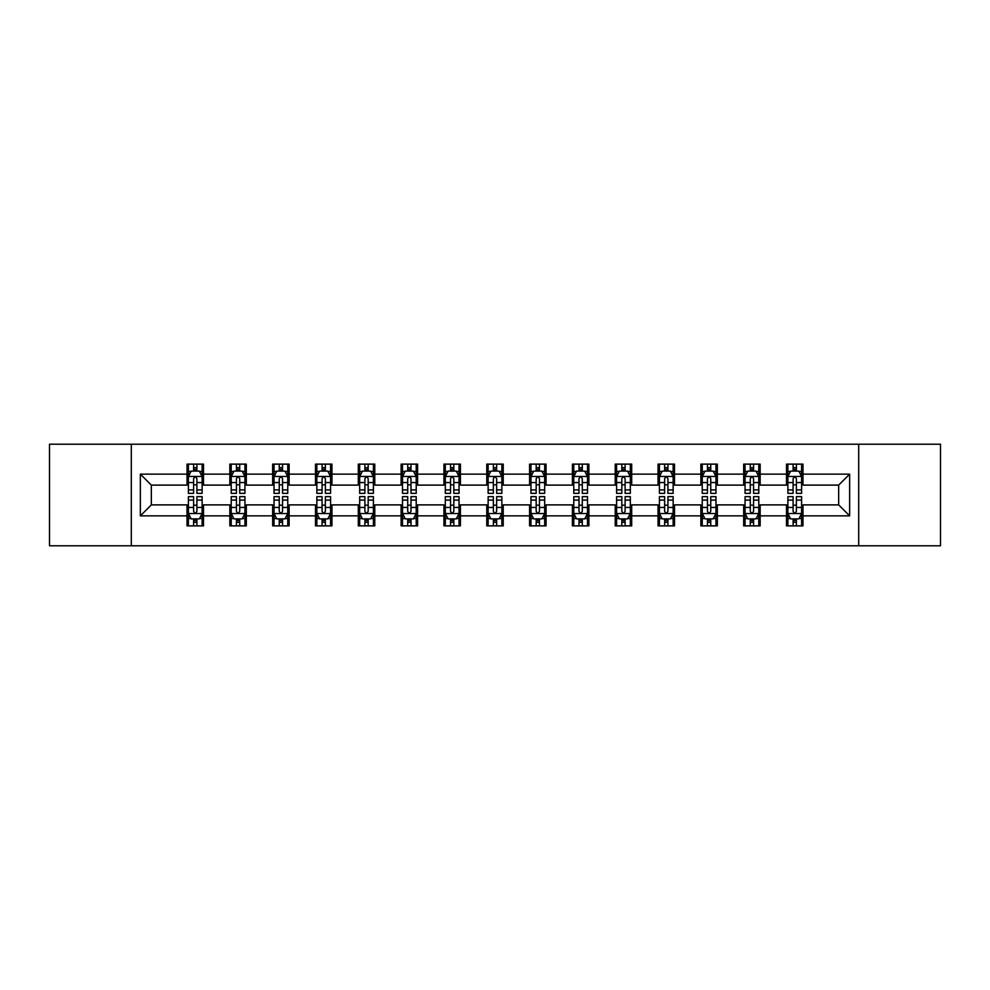 <?xml version="1.0" encoding="UTF-8"?>
<svg xmlns="http://www.w3.org/2000/svg" width="990" height="990" viewBox="0 0 990 990"><rect width="100%" height="100%" fill="white"/><g stroke="black" fill="none" stroke-linecap="round" stroke-linejoin="round"><path stroke-width="1.49" d="M858.701 545.787L940.5 545.787L940.5 444.213L858.701 444.213L858.701 545.787L131.299 545.787L131.299 444.213L49.5 444.213L49.5 545.787L131.299 545.787M858.701 444.213L131.299 444.213M802.977 474.136L802.977 464.124L786.505 464.124L786.505 474.136L760.159 474.136L760.159 464.124L743.688 464.124L743.688 474.136L717.342 474.136L717.342 464.124L700.87 464.124L700.87 474.136L674.512 474.136L674.512 464.124L658.053 464.124L658.053 474.136L631.694 474.136L631.694 464.124L615.223 464.124L615.223 474.136L588.877 474.136L588.877 464.124L572.406 464.124L572.406 474.136L546.059 474.136L546.059 464.124L529.588 464.124L529.588 474.136L503.229 474.136L503.229 464.124L486.771 464.124L486.771 474.136L460.412 474.136L460.412 464.124L443.941 464.124L443.941 474.136L417.594 474.136L417.594 464.124L401.123 464.124L401.123 474.136L374.777 474.136L374.777 464.124L358.306 464.124L358.306 474.136L331.947 474.136L331.947 464.124L315.488 464.124L315.488 474.136L289.13 474.136L289.13 464.124L272.658 464.124L272.658 474.136L246.312 474.136L246.312 464.124L229.841 464.124L229.841 474.136L203.495 474.136L203.495 464.124L187.023 464.124L187.023 474.136L140.357 474.136L140.357 515.864L151.334 504.888L187.023 504.888L187.023 525.876L203.495 525.876L203.495 504.888L229.841 504.888L229.841 525.876L246.312 525.876L246.312 504.888L272.658 504.888L272.658 525.876L289.13 525.876L289.13 504.888L315.488 504.888L315.488 525.876L331.947 525.876L331.947 504.888L358.306 504.888L358.306 525.876L374.777 525.876L374.777 504.888L401.123 504.888L401.123 525.876L417.594 525.876L417.594 504.888L443.941 504.888L443.941 525.876L460.412 525.876L460.412 504.888L486.771 504.888L486.771 525.876L503.229 525.876L503.229 504.888L529.588 504.888L529.588 525.876L546.059 525.876L546.059 504.888L572.406 504.888L572.406 525.876L588.877 525.876L588.877 504.888L615.223 504.888L615.223 525.876L631.694 525.876L631.694 504.888L658.053 504.888L658.053 525.876L674.512 525.876L674.512 504.888L700.87 504.888L700.87 525.876L717.342 525.876L717.342 504.888L743.688 504.888L743.688 525.876L760.159 525.876L760.159 504.888L786.505 504.888L786.505 525.876L802.977 525.876L802.977 504.888L838.666 504.888L838.666 485.112L802.977 485.112L802.977 474.136L849.643 474.136L849.643 515.864L802.977 515.864M786.505 515.864L760.159 515.864M743.688 515.864L717.342 515.864M700.87 515.864L674.512 515.864M658.053 515.864L631.694 515.864M615.223 515.864L588.877 515.864M572.406 515.864L546.059 515.864M529.588 515.864L503.229 515.864M486.771 515.864L460.412 515.864M443.941 515.864L417.594 515.864M401.123 515.864L374.777 515.864M358.306 515.864L331.947 515.864M315.488 515.864L289.13 515.864M272.658 515.864L246.312 515.864M229.841 515.864L203.495 515.864M187.023 515.864L140.357 515.864M786.505 474.136L786.505 485.112L760.159 485.112L760.159 474.136M743.688 474.136L743.688 485.112L717.342 485.112L717.342 474.136M700.87 474.136L700.87 485.112L674.512 485.112L674.512 474.136M658.053 474.136L658.053 485.112L631.694 485.112L631.694 474.136M615.223 474.136L615.223 485.112L588.877 485.112L588.877 474.136M572.406 474.136L572.406 485.112L546.059 485.112L546.059 474.136M529.588 474.136L529.588 485.112L503.229 485.112L503.229 474.136M486.771 474.136L486.771 485.112L460.412 485.112L460.412 474.136M443.941 474.136L443.941 485.112L417.594 485.112L417.594 474.136M401.123 474.136L401.123 485.112L374.777 485.112L374.777 474.136M358.306 474.136L358.306 485.112L331.947 485.112L331.947 474.136M315.488 474.136L315.488 485.112L289.13 485.112L289.13 474.136M272.658 474.136L272.658 485.112L246.312 485.112L246.312 474.136M229.841 474.136L229.841 485.112L203.495 485.112L203.495 474.136M187.023 474.136L187.023 485.112L151.334 485.112L140.357 474.136M151.334 485.112L151.334 504.888M849.643 515.864L838.666 504.888M838.666 485.112L849.643 474.136M187.023 470.98L188.397 470.98M193.607 470.98L196.899 470.98M202.121 470.98L203.495 470.98M187.023 484.84L188.397 484.84M193.607 484.84L196.899 484.84M202.121 484.84L203.495 484.84M187.023 505.16L188.397 505.16M193.607 505.16L196.899 505.16M202.121 505.16L203.495 505.16M187.023 519.02L188.397 519.02M193.607 519.02L196.899 519.02M202.121 519.02L203.495 519.02M229.841 505.16L231.215 505.16M236.424 505.16L239.728 505.16M244.938 505.16L246.312 505.16M229.841 519.02L231.215 519.02M236.424 519.02L239.728 519.02M244.938 519.02L246.312 519.02M229.841 470.98L231.215 470.98M236.424 470.98L239.728 470.98M244.938 470.98L246.312 470.98M229.841 484.84L231.215 484.84M236.424 484.84L239.728 484.84M244.938 484.84L246.312 484.84M272.658 505.16L274.032 505.16M279.254 505.16L282.546 505.16M287.756 505.16L289.13 505.16M272.658 519.02L274.032 519.02M279.254 519.02L282.546 519.02M287.756 519.02L289.13 519.02M272.658 470.98L274.032 470.98M279.254 470.98L282.546 470.98M287.756 470.98L289.13 470.98M272.658 484.84L274.032 484.84M279.254 484.84L282.546 484.84M287.756 484.84L289.13 484.84M315.488 505.16L316.85 505.16M322.072 505.16L325.364 505.16M330.573 505.16L331.947 505.16M315.488 519.02L316.85 519.02M322.072 519.02L325.364 519.02M330.573 519.02L331.947 519.02M315.488 470.98L316.85 470.98M322.072 470.98L325.364 470.98M330.573 470.98L331.947 470.98M315.488 484.84L316.85 484.84M322.072 484.84L325.364 484.84M330.573 484.84L331.947 484.84M358.306 505.16L359.679 505.16M364.889 505.16L368.181 505.16M373.403 505.16L374.777 505.16M358.306 519.02L359.679 519.02M364.889 519.02L368.181 519.02M373.403 519.02L374.777 519.02M358.306 470.98L359.679 470.98M364.889 470.98L368.181 470.98M373.403 470.98L374.777 470.98M358.306 484.84L359.679 484.84M364.889 484.84L368.181 484.84M373.403 484.84L374.777 484.84M401.123 505.16L402.497 505.16M407.707 505.16L411.011 505.16M416.221 505.16L417.594 505.16M401.123 519.02L402.497 519.02M407.707 519.02L411.011 519.02M416.221 519.02L417.594 519.02M401.123 470.98L402.497 470.98M407.707 470.98L411.011 470.98M416.221 470.98L417.594 470.98M401.123 484.84L402.497 484.84M407.707 484.84L411.011 484.84M416.221 484.84L417.594 484.84M443.941 505.16L445.314 505.16M450.537 505.16L453.828 505.16M459.038 505.16L460.412 505.16M443.941 519.02L445.314 519.02M450.537 519.02L453.828 519.02M459.038 519.02L460.412 519.02M443.941 470.98L445.314 470.98M450.537 470.98L453.828 470.98M459.038 470.98L460.412 470.98M443.941 484.84L445.314 484.84M450.537 484.84L453.828 484.84M459.038 484.84L460.412 484.84M486.771 505.16L488.132 505.16M493.354 505.16L496.646 505.16M501.868 505.16L503.229 505.16M486.771 519.02L488.132 519.02M493.354 519.02L496.646 519.02M501.868 519.02L503.229 519.02M486.771 470.98L488.132 470.98M493.354 470.98L496.646 470.98M501.868 470.98L503.229 470.98M486.771 484.84L488.132 484.84M493.354 484.84L496.646 484.84M501.868 484.84L503.229 484.84M529.588 505.16L530.962 505.16M536.172 505.16L539.463 505.16M544.686 505.16L546.059 505.16M529.588 519.02L530.962 519.02M536.172 519.02L539.463 519.02M544.686 519.02L546.059 519.02M529.588 470.98L530.962 470.98M536.172 470.98L539.463 470.98M544.686 470.98L546.059 470.98M529.588 484.84L530.962 484.84M536.172 484.84L539.463 484.84M544.686 484.84L546.059 484.84M572.406 505.16L573.779 505.16M578.989 505.16L582.293 505.16M587.503 505.16L588.877 505.16M572.406 519.02L573.779 519.02M578.989 519.02L582.293 519.02M587.503 519.02L588.877 519.02M572.406 470.98L573.779 470.98M578.989 470.98L582.293 470.98M587.503 470.98L588.877 470.98M572.406 484.84L573.779 484.84M578.989 484.84L582.293 484.84M587.503 484.84L588.877 484.84M615.223 505.16L616.597 505.16M621.819 505.16L625.111 505.16M630.321 505.16L631.694 505.16M615.223 519.02L616.597 519.02M621.819 519.02L625.111 519.02M630.321 519.02L631.694 519.02M615.223 470.98L616.597 470.98M621.819 470.98L625.111 470.98M630.321 470.98L631.694 470.98M615.223 484.84L616.597 484.84M621.819 484.84L625.111 484.84M630.321 484.84L631.694 484.84M658.053 505.16L659.427 505.16M664.637 505.16L667.928 505.16M673.151 505.16L674.512 505.16M658.053 519.02L659.427 519.02M664.637 519.02L667.928 519.02M673.151 519.02L674.512 519.02M658.053 470.98L659.427 470.98M664.637 470.98L667.928 470.98M673.151 470.98L674.512 470.98M658.053 484.84L659.427 484.84M664.637 484.84L667.928 484.84M673.151 484.84L674.512 484.84M700.87 505.16L702.244 505.16M707.454 505.16L710.746 505.16M715.968 505.16L717.342 505.16M700.87 519.02L702.244 519.02M707.454 519.02L710.746 519.02M715.968 519.02L717.342 519.02M700.87 470.98L702.244 470.98M707.454 470.98L710.746 470.98M715.968 470.98L717.342 470.98M700.87 484.84L702.244 484.84M707.454 484.84L710.746 484.84M715.968 484.84L717.342 484.84M743.688 505.16L745.062 505.16M750.271 505.16L753.576 505.16M758.785 505.16L760.159 505.16M743.688 519.02L745.062 519.02M750.271 519.02L753.576 519.02M758.785 519.02L760.159 519.02M743.688 470.98L745.062 470.98M750.271 470.98L753.576 470.98M758.785 470.98L760.159 470.98M743.688 484.84L745.062 484.84M750.271 484.84L753.576 484.84M758.785 484.84L760.159 484.84M786.505 505.16L787.879 505.16M793.101 505.16L796.393 505.16M801.603 505.16L802.977 505.16M786.505 519.02L787.879 519.02M793.101 519.02L796.393 519.02M801.603 519.02L802.977 519.02M786.505 470.98L787.879 470.98M793.101 470.98L796.393 470.98M801.603 470.98L802.977 470.98M786.505 484.84L787.879 484.84M793.101 484.84L796.393 484.84M801.603 484.84L802.977 484.84M196.899 467.688L193.607 467.688M202.121 489.914L196.899 489.914L196.899 493.354L202.121 493.354L202.121 476.611L199.374 471.116L191.132 471.116L188.397 476.611L188.397 493.354L193.607 493.354L193.607 489.914L188.397 489.914M188.397 476.611L188.397 464.124M202.121 476.611L202.121 464.124M193.607 471.116L193.607 464.124M196.899 464.124L196.899 471.116M196.899 489.914L196.899 478.665C195.81 476.549 194.708 476.549 193.607 478.665L193.607 489.914M193.607 522.312L196.899 522.312M188.397 500.086L193.607 500.086L193.607 496.646L188.397 496.646L188.397 513.389L191.132 518.884L199.374 518.884L202.121 513.389L202.121 496.646L196.899 496.646L196.899 500.086L202.121 500.086M202.121 513.389L202.121 525.876M188.397 513.389L188.397 525.876M196.899 518.884L196.899 525.876M193.607 525.876L193.607 518.884M193.607 500.086L193.607 511.335C194.708 513.451 195.797 513.451 196.899 511.335L196.899 500.086M239.728 467.688L236.424 467.688M244.938 489.914L239.728 489.914L239.728 493.354L244.938 493.354L244.938 476.611L242.191 471.116L233.962 471.116L231.215 476.611L231.215 493.354L236.424 493.354L236.424 489.914L231.215 489.914M231.215 476.611L231.215 464.124M244.938 476.611L244.938 464.124M236.424 471.116L236.424 464.124M239.728 464.124L239.728 471.116M239.728 489.914L239.728 478.665C238.627 476.549 237.526 476.549 236.424 478.665L236.424 489.914M282.546 467.688L279.254 467.688M287.756 489.914L282.546 489.914L282.546 493.354L287.756 493.354L287.756 476.611L285.009 471.116L276.779 471.116L274.032 476.611L274.032 493.354L279.254 493.354L279.254 489.914L274.032 489.914M274.032 476.611L274.032 464.124M287.756 476.611L287.756 464.124M279.254 471.116L279.254 464.124M282.546 464.124L282.546 471.116M282.546 489.914L282.546 478.665C281.445 476.549 280.343 476.549 279.254 478.665L279.254 489.914M236.424 522.312L239.728 522.312M231.215 500.086L236.424 500.086L236.424 496.646L231.215 496.646L231.215 513.389L233.962 518.884L242.191 518.884L244.938 513.389L244.938 496.646L239.728 496.646L239.728 500.086L244.938 500.086M244.938 513.389L244.938 525.876M231.215 513.389L231.215 525.876M239.728 518.884L239.728 525.876M236.424 525.876L236.424 518.884M236.424 500.086L236.424 511.335C237.526 513.451 238.627 513.451 239.728 511.335L239.728 500.086M279.254 522.312L282.546 522.312M274.032 500.086L279.254 500.086L279.254 496.646L274.032 496.646L274.032 513.389L276.779 518.884L285.009 518.884L287.756 513.389L287.756 496.646L282.546 496.646L282.546 500.086L287.756 500.086M287.756 513.389L287.756 525.876M274.032 513.389L274.032 525.876M282.546 518.884L282.546 525.876M279.254 525.876L279.254 518.884M279.254 500.086L279.254 511.335C280.343 513.451 281.445 513.451 282.546 511.335L282.546 500.086M325.364 467.688L322.072 467.688M330.573 489.914L325.364 489.914L325.364 493.354L330.573 493.354L330.573 476.611L327.839 471.116L319.597 471.116L316.85 476.611L316.85 493.354L322.072 493.354L322.072 489.914L316.85 489.914M316.85 476.611L316.85 464.124M330.573 476.611L330.573 464.124M322.072 471.116L322.072 464.124M325.364 464.124L325.364 471.116M325.364 489.914L325.364 478.665C324.262 476.549 323.173 476.549 322.072 478.665L322.072 489.914M368.181 467.688L364.889 467.688M373.403 489.914L368.181 489.914L368.181 493.354L373.403 493.354L373.403 476.611L370.656 471.116L362.427 471.116L359.679 476.611L359.679 493.354L364.889 493.354L364.889 489.914L359.679 489.914M359.679 476.611L359.679 464.124M373.403 476.611L373.403 464.124M364.889 471.116L364.889 464.124M368.181 464.124L368.181 471.116M368.181 489.914L368.181 478.665C367.092 476.549 365.991 476.549 364.889 478.665L364.889 489.914M411.011 467.688L407.707 467.688M416.221 489.914L411.011 489.914L411.011 493.354L416.221 493.354L416.221 476.611L413.474 471.116L405.244 471.116L402.497 476.611L402.497 493.354L407.707 493.354L407.707 489.914L402.497 489.914M402.497 476.611L402.497 464.124M416.221 476.611L416.221 464.124M407.707 471.116L407.707 464.124M411.011 464.124L411.011 471.116M411.011 489.914L411.011 478.665C409.91 476.549 408.808 476.549 407.707 478.665L407.707 489.914M322.072 522.312L325.364 522.312M316.85 500.086L322.072 500.086L322.072 496.646L316.85 496.646L316.85 513.389L319.597 518.884L327.839 518.884L330.573 513.389L330.573 496.646L325.364 496.646L325.364 500.086L330.573 500.086M330.573 513.389L330.573 525.876M316.85 513.389L316.85 525.876M325.364 518.884L325.364 525.876M322.072 525.876L322.072 518.884M322.072 500.086L322.072 511.335C323.161 513.451 324.262 513.451 325.364 511.335L325.364 500.086M364.889 522.312L368.181 522.312M359.679 500.086L364.889 500.086L364.889 496.646L359.679 496.646L359.679 513.389L362.427 518.884L370.656 518.884L373.403 513.389L373.403 496.646L368.181 496.646L368.181 500.086L373.403 500.086M373.403 513.389L373.403 525.876M359.679 513.389L359.679 525.876M368.181 518.884L368.181 525.876M364.889 525.876L364.889 518.884M364.889 500.086L364.889 511.335C365.991 513.451 367.08 513.451 368.181 511.335L368.181 500.086M407.707 522.312L411.011 522.312M402.497 500.086L407.707 500.086L407.707 496.646L402.497 496.646L402.497 513.389L405.244 518.884L413.474 518.884L416.221 513.389L416.221 496.646L411.011 496.646L411.011 500.086L416.221 500.086M416.221 513.389L416.221 525.876M402.497 513.389L402.497 525.876M411.011 518.884L411.011 525.876M407.707 525.876L407.707 518.884M407.707 500.086L407.707 511.335C408.808 513.451 409.91 513.451 411.011 511.335L411.011 500.086M450.537 522.312L453.828 522.312M445.314 500.086L450.537 500.086L450.537 496.646L445.314 496.646L445.314 513.389L448.062 518.884L456.291 518.884L459.038 513.389L459.038 496.646L453.828 496.646L453.828 500.086L459.038 500.086M459.038 513.389L459.038 525.876M445.314 513.389L445.314 525.876M453.828 518.884L453.828 525.876M450.537 525.876L450.537 518.884M450.537 500.086L450.537 511.335C451.626 513.451 452.727 513.451 453.828 511.335L453.828 500.086M493.354 522.312L496.646 522.312M488.132 500.086L493.354 500.086L493.354 496.646L488.132 496.646L488.132 513.389L490.879 518.884L499.121 518.884L501.868 513.389L501.868 496.646L496.646 496.646L496.646 500.086L501.868 500.086M501.868 513.389L501.868 525.876M488.132 513.389L488.132 525.876M496.646 518.884L496.646 525.876M493.354 525.876L493.354 518.884M493.354 500.086L493.354 511.335C494.456 513.451 495.545 513.451 496.646 511.335L496.646 500.086M536.172 522.312L539.463 522.312M530.962 500.086L536.172 500.086L536.172 496.646L530.962 496.646L530.962 513.389L533.709 518.884L541.938 518.884L544.686 513.389L544.686 496.646L539.463 496.646L539.463 500.086L544.686 500.086M544.686 513.389L544.686 525.876M530.962 513.389L530.962 525.876M539.463 518.884L539.463 525.876M536.172 525.876L536.172 518.884M536.172 500.086L536.172 511.335C537.273 513.451 538.374 513.451 539.463 511.335L539.463 500.086M578.989 522.312L582.293 522.312M573.779 500.086L578.989 500.086L578.989 496.646L573.779 496.646L573.779 513.389L576.527 518.884L584.756 518.884L587.503 513.389L587.503 496.646L582.293 496.646L582.293 500.086L587.503 500.086M587.503 513.389L587.503 525.876M573.779 513.389L573.779 525.876M582.293 518.884L582.293 525.876M578.989 525.876L578.989 518.884M578.989 500.086L578.989 511.335C580.091 513.451 581.192 513.451 582.293 511.335L582.293 500.086M621.819 522.312L625.111 522.312M616.597 500.086L621.819 500.086L621.819 496.646L616.597 496.646L616.597 513.389L619.344 518.884L627.573 518.884L630.321 513.389L630.321 496.646L625.111 496.646L625.111 500.086L630.321 500.086M630.321 513.389L630.321 525.876M616.597 513.389L616.597 525.876M625.111 518.884L625.111 525.876M621.819 525.876L621.819 518.884M621.819 500.086L621.819 511.335C622.908 513.451 624.009 513.451 625.111 511.335L625.111 500.086M664.637 522.312L667.928 522.312M659.427 500.086L664.637 500.086L664.637 496.646L659.427 496.646L659.427 513.389L662.162 518.884L670.403 518.884L673.151 513.389L673.151 496.646L667.928 496.646L667.928 500.086L673.151 500.086M673.151 513.389L673.151 525.876M659.427 513.389L659.427 525.876M667.928 518.884L667.928 525.876M664.637 525.876L664.637 518.884M664.637 500.086L664.637 511.335C665.738 513.451 666.827 513.451 667.928 511.335L667.928 500.086M707.454 522.312L710.746 522.312M702.244 500.086L707.454 500.086L707.454 496.646L702.244 496.646L702.244 513.389L704.991 518.884L713.221 518.884L715.968 513.389L715.968 496.646L710.746 496.646L710.746 500.086L715.968 500.086M715.968 513.389L715.968 525.876M702.244 513.389L702.244 525.876M710.746 518.884L710.746 525.876M707.454 525.876L707.454 518.884M707.454 500.086L707.454 511.335C708.555 513.451 709.657 513.451 710.746 511.335L710.746 500.086M750.271 522.312L753.576 522.312M745.062 500.086L750.271 500.086L750.271 496.646L745.062 496.646L745.062 513.389L747.809 518.884L756.038 518.884L758.785 513.389L758.785 496.646L753.576 496.646L753.576 500.086L758.785 500.086M758.785 513.389L758.785 525.876M745.062 513.389L745.062 525.876M753.576 518.884L753.576 525.876M750.271 525.876L750.271 518.884M750.271 500.086L750.271 511.335C751.373 513.451 752.474 513.451 753.576 511.335L753.576 500.086M793.101 522.312L796.393 522.312M787.879 500.086L793.101 500.086L793.101 496.646L787.879 496.646L787.879 513.389L790.626 518.884L798.868 518.884L801.603 513.389L801.603 496.646L796.393 496.646L796.393 500.086L801.603 500.086M801.603 513.389L801.603 525.876M787.879 513.389L787.879 525.876M796.393 518.884L796.393 525.876M793.101 525.876L793.101 518.884M793.101 500.086L793.101 511.335C794.19 513.451 795.292 513.451 796.393 511.335L796.393 500.086M453.828 467.688L450.537 467.688M459.038 489.914L453.828 489.914L453.828 493.354L459.038 493.354L459.038 476.611L456.291 471.116L448.062 471.116L445.314 476.611L445.314 493.354L450.537 493.354L450.537 489.914L445.314 489.914M445.314 476.611L445.314 464.124M459.038 476.611L459.038 464.124M450.537 471.116L450.537 464.124M453.828 464.124L453.828 471.116M453.828 489.914L453.828 478.665C452.727 476.549 451.626 476.549 450.537 478.665L450.537 489.914M496.646 467.688L493.354 467.688M501.868 489.914L496.646 489.914L496.646 493.354L501.868 493.354L501.868 476.611L499.121 471.116L490.879 471.116L488.132 476.611L488.132 493.354L493.354 493.354L493.354 489.914L488.132 489.914M488.132 476.611L488.132 464.124M501.868 476.611L501.868 464.124M493.354 471.116L493.354 464.124M496.646 464.124L496.646 471.116M496.646 489.914L496.646 478.665C495.545 476.549 494.456 476.549 493.354 478.665L493.354 489.914M539.463 467.688L536.172 467.688M544.686 489.914L539.463 489.914L539.463 493.354L544.686 493.354L544.686 476.611L541.938 471.116L533.709 471.116L530.962 476.611L530.962 493.354L536.172 493.354L536.172 489.914L530.962 489.914M530.962 476.611L530.962 464.124M544.686 476.611L544.686 464.124M536.172 471.116L536.172 464.124M539.463 464.124L539.463 471.116M539.463 489.914L539.463 478.665C538.374 476.549 537.273 476.549 536.172 478.665L536.172 489.914M582.293 467.688L578.989 467.688M587.503 489.914L582.293 489.914L582.293 493.354L587.503 493.354L587.503 476.611L584.756 471.116L576.527 471.116L573.779 476.611L573.779 493.354L578.989 493.354L578.989 489.914L573.779 489.914M573.779 476.611L573.779 464.124M587.503 476.611L587.503 464.124M578.989 471.116L578.989 464.124M582.293 464.124L582.293 471.116M582.293 489.914L582.293 478.665C581.192 476.549 580.091 476.549 578.989 478.665L578.989 489.914M625.111 467.688L621.819 467.688M630.321 489.914L625.111 489.914L625.111 493.354L630.321 493.354L630.321 476.611L627.573 471.116L619.344 471.116L616.597 476.611L616.597 493.354L621.819 493.354L621.819 489.914L616.597 489.914M616.597 476.611L616.597 464.124M630.321 476.611L630.321 464.124M621.819 471.116L621.819 464.124M625.111 464.124L625.111 471.116M625.111 489.914L625.111 478.665C624.009 476.549 622.92 476.549 621.819 478.665L621.819 489.914M667.928 467.688L664.637 467.688M673.151 489.914L667.928 489.914L667.928 493.354L673.151 493.354L673.151 476.611L670.403 471.116L662.162 471.116L659.427 476.611L659.427 493.354L664.637 493.354L664.637 489.914L659.427 489.914M659.427 476.611L659.427 464.124M673.151 476.611L673.151 464.124M664.637 471.116L664.637 464.124M667.928 464.124L667.928 471.116M667.928 489.914L667.928 478.665C666.839 476.549 665.738 476.549 664.637 478.665L664.637 489.914M710.746 467.688L707.454 467.688M715.968 489.914L710.746 489.914L710.746 493.354L715.968 493.354L715.968 476.611L713.221 471.116L704.991 471.116L702.244 476.611L702.244 493.354L707.454 493.354L707.454 489.914L702.244 489.914M702.244 476.611L702.244 464.124M715.968 476.611L715.968 464.124M707.454 471.116L707.454 464.124M710.746 464.124L710.746 471.116M710.746 489.914L710.746 478.665C709.657 476.549 708.555 476.549 707.454 478.665L707.454 489.914M753.576 467.688L750.271 467.688M758.785 489.914L753.576 489.914L753.576 493.354L758.785 493.354L758.785 476.611L756.038 471.116L747.809 471.116L745.062 476.611L745.062 493.354L750.271 493.354L750.271 489.914L745.062 489.914M745.062 476.611L745.062 464.124M758.785 476.611L758.785 464.124M750.271 471.116L750.271 464.124M753.576 464.124L753.576 471.116M753.576 489.914L753.576 478.665C752.474 476.549 751.373 476.549 750.271 478.665L750.271 489.914M796.393 467.688L793.101 467.688M801.603 489.914L796.393 489.914L796.393 493.354L801.603 493.354L801.603 476.611L798.868 471.116L790.626 471.116L787.879 476.611L787.879 493.354L793.101 493.354L793.101 489.914L787.879 489.914M787.879 476.611L787.879 464.124M801.603 476.611L801.603 464.124M793.101 471.116L793.101 464.124M796.393 464.124L796.393 471.116M796.393 489.914L796.393 478.665C795.292 476.549 794.203 476.549 793.101 478.665L793.101 489.914M202.047 476.475L188.459 476.475M188.397 471.45L190.971 471.45M199.535 471.45L202.121 471.45M193.607 482.551L188.397 482.551M202.121 482.551L196.899 482.551M196.899 469.433L193.607 469.433M188.459 513.525L202.047 513.525M202.121 518.55L199.535 518.55M190.971 518.55L188.397 518.55M196.899 507.449L202.121 507.449M188.397 507.449L193.607 507.449M193.607 520.567L196.899 520.567M244.864 476.475L231.276 476.475M231.215 471.45L233.788 471.45M242.352 471.45L244.938 471.45M236.424 482.551L231.215 482.551M244.938 482.551L239.728 482.551M239.728 469.433L236.424 469.433M287.694 476.475L274.106 476.475M274.032 471.45L276.618 471.45M285.182 471.45L287.756 471.45M279.254 482.551L274.032 482.551M287.756 482.551L282.546 482.551M282.546 469.433L279.254 469.433M231.276 513.525L244.864 513.525M244.938 518.55L242.352 518.55M233.788 518.55L231.215 518.55M239.728 507.449L244.938 507.449M231.215 507.449L236.424 507.449M236.424 520.567L239.728 520.567M274.106 513.525L287.694 513.525M287.756 518.55L285.182 518.55M276.618 518.55L274.032 518.55M282.546 507.449L287.756 507.449M274.032 507.449L279.254 507.449M279.254 520.567L282.546 520.567M330.512 476.475L316.924 476.475M316.85 471.45L319.436 471.45M327.999 471.45L330.573 471.45M322.072 482.551L316.85 482.551M330.573 482.551L325.364 482.551M325.364 469.433L322.072 469.433M373.329 476.475L359.741 476.475M359.679 471.45L362.253 471.45M370.817 471.45L373.403 471.45M364.889 482.551L359.679 482.551M373.403 482.551L368.181 482.551M368.181 469.433L364.889 469.433M416.147 476.475L402.559 476.475M402.497 471.45L405.071 471.45M413.647 471.45L416.221 471.45M407.707 482.551L402.497 482.551M416.221 482.551L411.011 482.551M411.011 469.433L407.707 469.433M316.924 513.525L330.512 513.525M330.573 518.55L327.999 518.55M319.436 518.55L316.85 518.55M325.364 507.449L330.573 507.449M316.85 507.449L322.072 507.449M322.072 520.567L325.364 520.567M359.741 513.525L373.329 513.525M373.403 518.55L370.817 518.55M362.253 518.55L359.679 518.55M368.181 507.449L373.403 507.449M359.679 507.449L364.889 507.449M364.889 520.567L368.181 520.567M402.559 513.525L416.147 513.525M416.221 518.55L413.647 518.55M405.071 518.55L402.497 518.55M411.011 507.449L416.221 507.449M402.497 507.449L407.707 507.449M407.707 520.567L411.011 520.567M445.389 513.525L458.976 513.525M459.038 518.55L456.464 518.55M447.901 518.55L445.314 518.55M453.828 507.449L459.038 507.449M445.314 507.449L450.537 507.449M450.537 520.567L453.828 520.567M488.206 513.525L501.794 513.525M501.868 518.55L499.282 518.55M490.718 518.55L488.132 518.55M496.646 507.449L501.868 507.449M488.132 507.449L493.354 507.449M493.354 520.567L496.646 520.567M531.024 513.525L544.611 513.525M544.686 518.55L542.099 518.55M533.536 518.55L530.962 518.55M539.463 507.449L544.686 507.449M530.962 507.449L536.172 507.449M536.172 520.567L539.463 520.567M573.854 513.525L587.441 513.525M587.503 518.55L584.929 518.55M576.353 518.55L573.779 518.55M582.293 507.449L587.503 507.449M573.779 507.449L578.989 507.449M578.989 520.567L582.293 520.567M616.671 513.525L630.259 513.525M630.321 518.55L627.747 518.55M619.183 518.55L616.597 518.55M625.111 507.449L630.321 507.449M616.597 507.449L621.819 507.449M621.819 520.567L625.111 520.567M659.488 513.525L673.076 513.525M673.151 518.55L670.564 518.55M662.001 518.55L659.427 518.55M667.928 507.449L673.151 507.449M659.427 507.449L664.637 507.449M664.637 520.567L667.928 520.567M702.306 513.525L715.894 513.525M715.968 518.55L713.382 518.55M704.818 518.55L702.244 518.55M710.746 507.449L715.968 507.449M702.244 507.449L707.454 507.449M707.454 520.567L710.746 520.567M745.136 513.525L758.724 513.525M758.785 518.55L756.212 518.55M747.648 518.55L745.062 518.55M753.576 507.449L758.785 507.449M745.062 507.449L750.271 507.449M750.271 520.567L753.576 520.567M787.953 513.525L801.541 513.525M801.603 518.55L799.029 518.55M790.466 518.55L787.879 518.55M796.393 507.449L801.603 507.449M787.879 507.449L793.101 507.449M793.101 520.567L796.393 520.567M458.976 476.475L445.389 476.475M445.314 471.45L447.901 471.45M456.464 471.45L459.038 471.45M450.537 482.551L445.314 482.551M459.038 482.551L453.828 482.551M453.828 469.433L450.537 469.433M501.794 476.475L488.206 476.475M488.132 471.45L490.718 471.45M499.282 471.45L501.868 471.45M493.354 482.551L488.132 482.551M501.868 482.551L496.646 482.551M496.646 469.433L493.354 469.433M544.611 476.475L531.024 476.475M530.962 471.45L533.536 471.45M542.099 471.45L544.686 471.45M536.172 482.551L530.962 482.551M544.686 482.551L539.463 482.551M539.463 469.433L536.172 469.433M587.441 476.475L573.854 476.475M573.779 471.45L576.353 471.45M584.929 471.45L587.503 471.45M578.989 482.551L573.779 482.551M587.503 482.551L582.293 482.551M582.293 469.433L578.989 469.433M630.259 476.475L616.671 476.475M616.597 471.45L619.183 471.45M627.747 471.45L630.321 471.45M621.819 482.551L616.597 482.551M630.321 482.551L625.111 482.551M625.111 469.433L621.819 469.433M673.076 476.475L659.488 476.475M659.427 471.45L662.001 471.45M670.564 471.45L673.151 471.45M664.637 482.551L659.427 482.551M673.151 482.551L667.928 482.551M667.928 469.433L664.637 469.433M715.894 476.475L702.306 476.475M702.244 471.45L704.818 471.45M713.382 471.45L715.968 471.45M707.454 482.551L702.244 482.551M715.968 482.551L710.746 482.551M710.746 469.433L707.454 469.433M758.724 476.475L745.136 476.475M745.062 471.45L747.648 471.45M756.212 471.45L758.785 471.45M750.271 482.551L745.062 482.551M758.785 482.551L753.576 482.551M753.576 469.433L750.271 469.433M801.541 476.475L787.953 476.475M787.879 471.45L790.466 471.45M799.029 471.45L801.603 471.45M793.101 482.551L787.879 482.551M801.603 482.551L796.393 482.551M796.393 469.433L793.101 469.433"/></g></svg>
